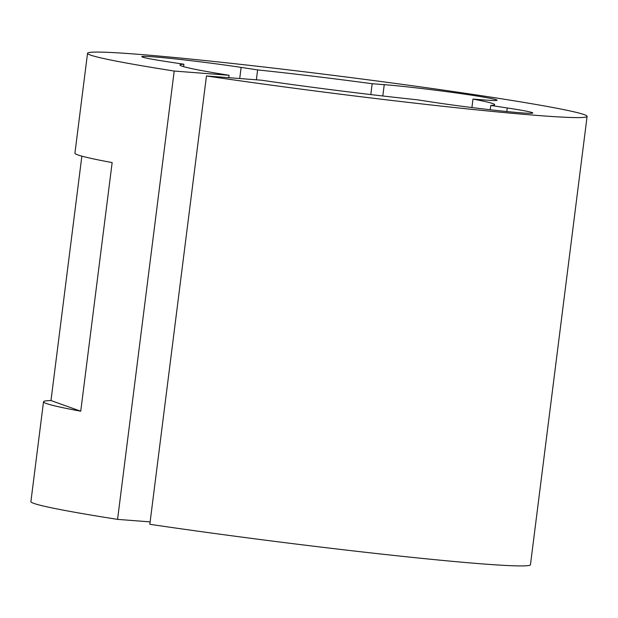 <?xml version="1.0" encoding="UTF-8"?>
<svg xmlns="http://www.w3.org/2000/svg" width="618" height="618" viewBox="0 0 618 618"><rect width="100%" height="100%" fill="white"/><g stroke="black" fill="none" stroke-linecap="round" stroke-linejoin="round"><path stroke-width="0.93" d="M256.362 79.807L257.613 69.911L241.12 67.393A62.943 2.225 7.2 0 0 153.851 56.871A62.943 2.225 7.2 0 0 141.808 56.663A62.943 2.225 7.2 0 0 167.385 61.715L183.886 64.226A158.594 5.601 7.2 0 0 179.977 64.96A158.594 5.601 7.2 0 0 229.054 75.272L228.753 77.683M229.054 75.272L174.206 71.047A251.765 8.899 -172.8 0 1 87.54 53.279A251.765 8.899 -172.8 0 1 135.705 54.106A251.765 8.899 -172.8 0 1 415.412 86.172A251.765 8.899 -172.8 0 1 587.1 116.393A251.765 8.899 -172.8 0 1 538.935 115.566A251.765 8.899 -172.8 0 1 206.458 75.96L149.826 524.288A251.765 8.899 -172.8 0 0 482.295 563.894A251.765 8.899 -172.8 0 0 530.46 564.721L587.1 116.393M80.742 411.202L50.985 400.564A251.765 8.899 7.2 0 0 43.515 401.762A251.765 8.899 7.2 0 0 80.742 411.202L112.152 162.58A251.765 8.899 7.2 0 1 74.925 153.133L87.54 53.279M50.985 400.564L81.862 156.145M174.206 71.047L117.567 519.375A251.765 8.899 -172.8 0 1 30.9 501.607L43.515 401.762M206.458 75.96L261.314 80.193A158.594 5.601 7.2 0 0 417.026 99.761L433.519 102.279A62.943 2.225 7.2 0 0 498.517 110.668A62.943 2.225 7.2 0 0 532.832 113.009A62.943 2.225 7.2 0 0 507.247 107.957L490.754 105.446A158.594 5.601 7.2 0 0 494.663 104.712A158.594 5.601 7.2 0 0 472.979 99.089L485.045 100.023A62.943 2.225 7.2 0 0 497.088 100.224A62.943 2.225 7.2 0 0 454.168 92.669A62.943 2.225 7.2 0 0 384.241 84.658L372.175 83.724A158.594 5.601 7.2 0 0 257.613 69.911M150.128 521.886L117.567 519.375M183.886 64.226L183.577 66.644M490.213 109.749L490.754 105.446M370.8 94.577L372.175 83.724M471.913 107.555L472.979 99.089M241.12 67.393L239.714 78.525M507.247 107.957L506.799 111.534M382.805 95.983L384.241 84.658"/></g></svg>
